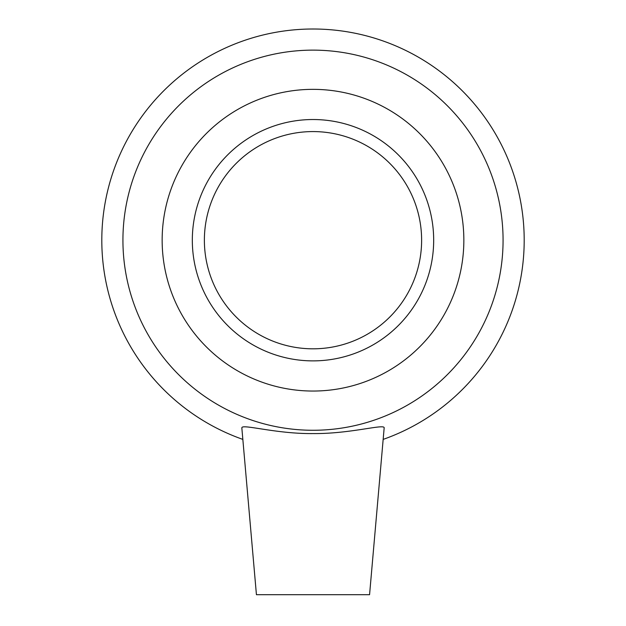 <?xml version="1.0" encoding="UTF-8"?>
<svg xmlns="http://www.w3.org/2000/svg" width="626" height="626" viewBox="0 0 626 626"><rect width="100%" height="100%" fill="white"/><g stroke="black" fill="none" stroke-linecap="round" stroke-linejoin="round"><path stroke-width="0.94" d="M241.847 428.051L256.433 594.7L369.567 594.7L384.153 428.051M241.855 428.051L241.894 427.691C242.505 423.833 276.269 433.967 313 433.575C350.967 433.943 385.491 423.254 384.145 428.051M383.159 439.397A211.189 211.189 0 0 0 482.842 114.675A211.189 211.189 0 0 0 143.158 114.675A211.189 211.189 0 0 0 242.841 439.397M313 430.273A190.077 190.077 0 0 0 477.607 145.162A190.077 190.077 0 0 0 148.393 145.162A190.077 190.077 0 0 0 313 430.273M313 391.047A150.85 150.85 0 0 0 443.638 164.771A150.85 150.85 0 0 0 182.362 164.771A150.85 150.85 0 0 0 313 391.047M313 360.881A120.685 120.685 0 0 0 417.511 179.858A120.685 120.685 0 0 0 208.489 179.858A120.685 120.685 0 0 0 313 360.881M313 348.815A108.611 108.611 0 0 0 407.064 185.891A108.611 108.611 0 0 0 218.936 185.891A108.611 108.611 0 0 0 313 348.815"/></g></svg>
